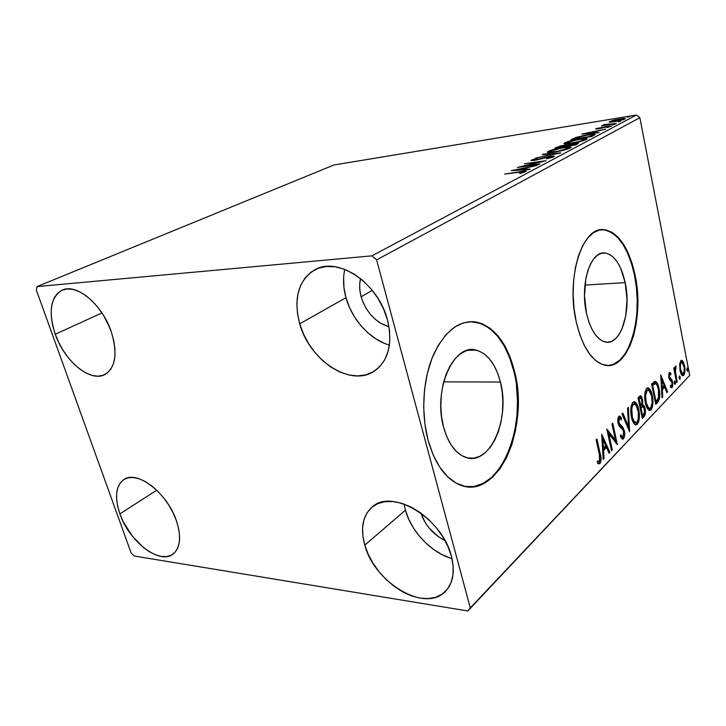 <?xml version="1.0" encoding="UTF-8"?>
<svg xmlns="http://www.w3.org/2000/svg" width="726" height="726" viewBox="0 0 726 726"><rect width="100%" height="100%" fill="white"/><g stroke="black" fill="none" stroke-linecap="round" stroke-linejoin="round"><path stroke-width="1.09" d="M625.186 282.632L584.929 285.055L625.186 282.632L627.01 299.33L625.794 315.783L621.683 329.695L618.697 335.04L615.203 339.015L611.337 341.465L607.235 342.245L603.052 341.311L598.941 338.652L595.084 334.359L591.626 328.569L588.732 321.509L586.517 313.45C579.711 284.683 590.547 250.588 604.812 252.938C614.287 254.726 621.075 264.627 625.186 282.632C631.611 311.118 620.884 345.549 605.638 342.091C597.026 339.94 590.655 330.394 586.517 313.45L584.494 295.691L585.918 278.258L587.86 270.571L590.519 264.01L593.777 258.819L597.489 255.198L601.5 253.256L605.656 253.029L609.786 254.517L613.742 257.612L617.372 262.177L620.567 268.021L625.186 282.632M500.405 382.048L443.686 381.867L500.405 382.048L502.174 391.777L502.873 401.923L502.465 412.15L500.967 422.096L498.417 431.435L494.896 439.82L490.513 446.944L485.413 452.525L479.768 456.327L473.779 458.17L467.662 457.925L461.672 455.565L456.046 451.136L451.018 444.775L446.817 436.725L443.622 427.287C432.787 389.898 453.75 343.053 476.065 350.104C487.554 353.408 495.667 364.053 500.405 382.048C510.632 419.065 489.496 467.29 465.057 457.162C455.311 453.215 448.16 443.259 443.622 427.287L441.589 416.869L440.818 405.898L441.326 394.853L443.105 384.208L446.054 374.416L450.047 365.877L454.893 358.925L460.384 353.816L466.283 350.722L472.354 349.696L478.361 350.758L484.079 353.807L489.306 358.698L493.862 365.205L497.6 373.091L500.405 382.048M513.854 371.34C506.603 343.198 493.88 326.773 475.675 322.045L470.158 321.636L481.075 323.569L489.669 328.451L497.455 336.038L504.216 345.984L509.734 357.891L513.854 371.34L514.507 371.331L513.854 371.34C527.43 422.233 502.882 490.095 467.816 486.81M428.095 440.237C420.844 413.239 422.931 379.498 433.132 355.549C444.72 330.974 459.122 319.794 476.347 322.017C494.542 326.745 507.265 343.189 514.507 371.331L510.396 357.882L504.879 345.966L498.127 336.02L490.331 328.433L481.746 323.542L472.662 321.618L463.406 322.834L454.34 327.263L445.837 334.822L438.268 345.313L431.997 358.345L427.333 373.427L424.51 389.907L423.675 407.05L424.901 424.093L428.095 440.237L433.123 454.785L439.72 467.09L447.561 476.673L456.282 483.207L465.502 486.502L474.822 486.538L483.888 483.425L492.373 477.381L499.978 468.724L506.467 457.843L511.648 445.156L515.378 431.135L517.565 416.252L518.146 400.997L517.121 385.86L514.507 371.331C529.844 427.378 497.691 501.539 459.522 484.759C445.365 478.534 434.892 463.696 428.095 440.237M607.78 365.514C629.805 365.759 643.454 315.901 634.497 275.218L635.096 275.181C644.706 318.351 628.48 370.932 604.867 365.205C592.089 361.793 582.561 347.418 576.281 322.081L579.738 334.486L584.258 345.286L589.621 354.052L595.574 360.459L601.881 364.307L608.261 365.514L614.468 364.098L620.285 360.196L625.503 354.016L629.95 345.839L633.489 335.984L636.021 324.821L637.464 312.752L637.791 300.174L636.992 287.514L635.096 275.181L632.146 263.602L628.244 253.165L623.498 244.254L618.062 237.211L612.109 232.347L605.856 229.879L599.531 229.988L593.369 232.737L587.643 238.101L582.579 245.914L578.422 255.906L575.373 267.694L573.576 280.799L573.123 294.629L574.03 308.604L576.281 322.081C565.79 278.267 582.261 226.467 603.615 229.616C618.37 232.193 628.861 247.375 635.096 275.181L634.497 275.218C628.262 247.421 617.762 232.247 603.007 229.679L603.016 229.679M119.899 513.899C114.354 497.219 115.715 485.748 123.974 479.487C137.169 469.776 167.679 493.362 176.563 521.132L178.705 528.927L179.612 536.224L179.249 542.721L177.67 548.184L174.93 552.404L171.173 555.236L166.553 556.588L161.254 556.434L155.482 554.809L149.474 551.787L143.421 547.504L132.105 535.824L123.111 521.459L119.899 513.899L117.703 506.439L116.623 499.343L116.704 492.881L117.957 487.291L120.353 482.79L123.81 479.587L128.23 477.799L133.439 477.536L139.256 478.824L145.445 481.647L151.77 485.885L157.959 491.402L163.767 497.972L168.94 505.323L173.26 513.146L176.563 521.132C181.554 537.095 180.338 548.121 172.906 554.192C159.384 564.91 129.046 541.233 119.899 513.899L156.734 490.195L119.899 513.899M344.768 269.364C342.826 278.285 343.226 287.741 345.975 297.705L299.711 323.805C293.222 298.395 298.304 280.372 314.93 269.718C337.926 256.069 378.545 283.267 387.502 320.057L389.581 331.11L389.78 341.71L388.092 351.429L384.644 359.878L379.598 366.757L373.182 371.812L365.668 374.897L357.364 375.932L348.607 374.925L339.695 371.948L330.965 367.138L322.716 360.686L315.229 352.836L308.759 343.861L303.522 334.069L299.711 323.805L297.46 313.414L296.861 303.259L297.959 293.712L300.745 285.127L305.147 277.831L311.037 272.132L318.215 268.275L326.419 266.46L335.358 266.805L344.678 269.328L353.979 273.965L362.891 280.554L371.031 288.83L378.028 298.45L383.6 309.013L387.502 320.057C392.848 343.543 388.573 360.486 374.68 370.877C351.057 387.802 309.503 360.541 299.711 323.805L345.975 297.705L349.515 307.525L354.451 316.845L360.631 325.366L367.837 332.78L375.814 338.824L384.299 343.28M451.999 558.63C431.453 552.876 411.197 531.595 405.444 510.197L404.092 504.062L405.444 510.197L364.797 545.144C360.223 528.419 362.646 515.741 372.066 507.102C391.632 487.926 442.361 517.965 451.39 556.189L453.124 565.763L453.024 574.656L451.1 582.524L447.479 589.049L442.325 593.995L435.872 597.208L428.394 598.596L420.191 598.142L411.578 595.901L402.876 591.98L394.399 586.544L386.441 579.802L379.271 572.006L373.146 563.43L368.264 554.374L364.797 545.144L362.882 536.069L362.601 527.466L363.98 519.653L366.993 512.919L371.558 507.538L377.538 503.735L384.726 501.693L392.875 501.521L401.66 503.272L410.753 506.902L419.773 512.284L428.34 519.235L436.09 527.457L442.697 536.623L447.869 546.342L451.39 556.189C455.157 571.426 453.178 583.141 445.465 591.345C425.354 613.361 374.344 582.624 364.797 545.144L405.444 510.197L408.674 519.063L413.303 527.72L419.165 535.879L426.071 543.248L433.767 549.573L442.007 554.6L450.483 558.158M55.258 334.25C48.125 311.917 50.457 297.197 62.264 290.11C76.52 283.004 102.466 304.657 111.314 331.855L113.755 340.603L114.953 348.997L114.88 356.693L113.546 363.408L111.024 368.872L107.439 372.901L102.947 375.369L97.72 376.195L91.984 375.387L85.94 372.992L79.815 369.117L73.825 363.926L68.19 357.6L63.108 350.368L58.742 342.49L55.258 334.25L52.78 325.92L51.41 317.816L51.201 310.22L52.181 303.414L54.341 297.678L57.599 293.24L61.864 290.282L66.974 288.957L72.754 289.347L78.971 291.453L85.378 295.219L91.712 300.51L97.72 307.107L103.128 314.748L107.729 323.115L111.314 331.855C117.766 353.417 115.634 367.637 104.934 374.525C90.396 382.72 64.46 361.212 55.258 334.25L101.967 312.933L55.258 334.25M361.131 296.78C359.379 290.336 359.179 284.265 360.532 278.584L359.697 284.247L359.887 290.445L361.131 296.78L372.302 290.382L361.131 296.78C366.149 312.289 375.442 322.326 389.009 326.9L380.143 322.943L375.052 319.122L370.451 314.412L366.503 308.986L363.363 303.032L361.131 296.78M37.09 286.579L333.942 164.983L636.33 115.035L371.93 255.851L37.09 286.579L36.3 289.964L131.116 552.894L134.11 555.998L467.834 610.965L689.7 375.387L470.285 607.934L376.613 259.89L639.86 117.685L689.7 375.387L639.86 117.685L636.33 115.035L333.942 164.983L37.09 286.579L36.3 289.964L131.116 552.894L134.11 555.998L467.834 610.965L470.285 607.934L376.613 259.89L371.93 255.851L37.09 286.579M610.076 122.195L617.372 121.206L624.75 119.137L625.376 118.547L623.434 118.456L614.777 119.944L609.159 122.041L614.595 121.714L625.385 118.565L614.014 120.135L609.631 121.551L609.159 122.05L610.076 122.195M616.338 123.493L604.331 124.5L603.043 125.072L604.377 125.162L601.455 125.907L616.338 123.493L604.331 124.5L603.061 125.099L604.377 125.162L601.455 125.907L616.338 123.493M595.919 128.693L598.959 128.729L608.624 126.415L609.232 126.669L606.7 127.422L607.662 127.431L611.564 125.97L596.572 128.42L595.638 128.983L598.351 128.829L607.834 126.524L609.486 126.442L606.7 127.422L607.662 127.431L611.555 125.961L608.515 126.133L595.919 128.693M594.131 135.245L595.256 134.328L594.077 134.11L584.993 135.254L576.462 137.296L570.954 139.764L591.717 136.524L595.22 134.283L587.951 134.755L575.809 137.513L570.954 139.764L591.717 136.524L594.131 135.245M575.782 144.955L578.486 143.167L574.52 143.358L560.744 145.853L554.737 148.158L575.782 144.955L578.54 143.204L574.52 143.358L567.423 145.091L564.002 145.236L554.737 148.158L575.782 144.955M560.663 152.95L543.23 154.112L542.258 154.611L555.544 153.685L535.597 158.059L560.817 152.877L543.23 154.112L542.258 154.611L555.544 153.685L535.597 158.059L560.663 152.95M540.035 163.867L523.863 166.181L546.079 160.673L524.526 163.786L539.609 161.962L517.429 167.461L539.091 164.366L523.863 166.181L546.079 160.673L524.526 163.786L539.609 161.962L517.429 167.461L540.035 163.867M519.09 172.071L523.519 171.645L519.526 173.269L520.733 173.305L525.869 171.581L526.214 171.091L524.925 170.973L504.615 174.086L523.655 171.699L519.526 173.269L520.733 173.305L526.232 171.1L504.615 174.086L519.09 172.071M511.322 170.619L529.072 169.666L530.125 169.113L524.363 169.421L527.866 167.579L537.204 165.365L511.322 170.619L529.072 169.666L530.125 169.113L524.363 169.421L527.866 167.579L537.204 165.365L511.322 170.619M553.856 156.762L554.374 156.29L553.72 156.081L549.963 156.399L534.154 160.056L533.546 159.72L537.267 158.322L530.942 160.482L535.997 160.11L549.909 156.743L551.724 157.034L546.46 158.858L552.486 157.324L554.328 156.235L550.471 156.317L535.035 159.956L533.546 159.72L537.267 158.322L531.387 160.038L530.978 160.519L534.2 160.419L549.546 156.798L551.569 157.125L546.46 158.858L553.856 156.762M554.891 151.979L567.396 149.193L571.162 147.187L564.401 147.324L553.058 149.647L547.277 152.233L554.891 151.979C560.926 151.09 566.089 149.774 570.382 148.022L571.144 147.16C570.082 146.725 567.523 146.824 563.467 147.46C557.477 148.349 552.35 149.665 548.076 151.407L547.322 152.279C548.357 152.696 550.88 152.596 554.891 151.979M571.462 143.312L583.713 140.563L587.298 138.657L580.546 138.866L569.411 141.171L563.866 143.639L571.462 143.312C577.415 142.414 582.461 141.116 586.59 139.437L587.298 138.648C586.254 138.239 583.695 138.357 579.629 139.011C573.712 139.909 568.703 141.198 564.592 142.868L563.884 143.666L571.462 143.312M581.825 134.138L599.132 132.595L594.376 132.649L597.226 131.143L605.747 129.101L581.962 134.065L599.132 132.595L594.376 132.649L597.226 131.143L605.747 129.101L581.825 134.138M612.517 124.981L614.967 124.255L612.517 124.981M618.225 121.968L620.648 121.251L618.225 121.968M627.3 117.176L629.687 116.469L627.3 117.176M679.618 364.724L680.289 371.648L682.585 375.732L683.71 375.36L684.564 373.654L684.899 368.363L683.456 362.183L681.369 360.305L679.754 363.454L680.008 370.414C680.552 373.327 681.46 375.106 682.73 375.769L683.71 375.36C685.054 372.928 685.335 369.725 684.536 365.732L682.957 361.303L681.778 360.277L680.834 360.65L679.618 364.724M676.587 382.52L677.222 381.858L675.307 370.941L676.024 367.973L675.734 366.022L674.808 369.625L674.39 367.51L673.755 368.155L676.587 382.52L677.222 381.858L675.398 372.021L676.024 366.14L675.443 366.131L674.808 369.625L674.39 367.51L673.755 368.155L676.587 382.52M669.254 372.429L668.719 377.157L669.563 379.734L671.931 382.33L671.986 385.261L671.387 385.969L670.506 385.225L670.407 386.949L671.686 387.793L672.721 386.132L672.712 382.312L671.849 379.707L669.59 377.402L669.417 374.634L669.944 374.053L670.779 374.843L670.915 373.218L669.254 372.429L668.782 377.493L669.436 379.516L672.013 382.684L671.695 385.824L670.506 385.225L670.407 386.949L671.35 387.793L672.113 387.512L672.639 381.94L671.986 379.934L669.417 376.758L669.653 374.162L670.779 374.843L670.915 373.218L669.254 372.429M657.792 402.222L659.589 398.365L659.598 391.677L657.62 383.873L656.513 382.076L654.916 381.332L651.603 384.063L655.741 404.364L657.792 402.222L656.622 402.204L655.533 403.338L656.622 402.204L657.792 402.222C659.961 399.046 660.415 394.617 659.144 388.936C658.446 384.925 657.202 382.393 655.424 381.35L651.603 384.063L655.741 404.364L657.792 402.222M642.31 418.439L645.124 414.619L645.105 408.429L644.098 405.634L642.564 404.663L642.728 400.679L641.63 396.777L640.259 395.788L637.991 397.748L642.31 418.439L644.153 416.515C645.478 414.519 645.795 411.824 645.105 408.429L642.564 404.663L642.519 399.391L640.604 395.77L637.991 397.748L642.31 418.439M629.605 431.761L628.362 407.44L627.545 408.248L628.589 426.634L622.799 413.03L621.973 413.856L629.605 431.761L628.362 407.44L627.545 408.248L628.589 426.634L622.799 413.03L621.973 413.856L629.605 431.761M612.308 449.875L608.815 433.858L617.372 444.575L612.726 423.158L611.945 423.948L615.421 439.956L606.8 429.12L611.528 450.701L612.308 449.875L611.337 449.83L612.308 449.875L608.815 433.858L617.372 444.575L612.726 423.158L611.945 423.948L615.421 439.956L606.8 429.12L611.528 450.701L612.308 449.875M599.377 454.44L599.948 460.275L599.195 461.446L597.471 460.937L597.425 463.052L598.687 463.869L600.003 463.469L601.101 458.859L596.953 439.021L596.128 439.847L599.377 454.44L599.495 461.237L597.471 460.937L597.425 463.052L598.66 463.86L600.003 463.469C601.355 460.638 601.437 457.425 600.239 453.814L596.953 439.021L596.128 439.847L599.377 454.44M601.718 434.23L603.161 459.467L604.032 458.551L603.578 450.474L606.5 447.443L609.087 453.251L609.949 452.352L601.718 434.23L603.161 459.467L604.032 458.551L603.578 450.474L606.5 447.443L609.087 453.251L609.949 452.352L601.718 434.23M623.543 438.776L624.542 436.308L624.487 431.407L623.099 427.641L619.024 423.022L619.042 418.866L619.777 418.394L621.175 419.973L621.483 418.067L620.24 416.406L619.151 416.134L617.799 419.428L618.289 424.002L619.45 426.389L622.935 429.828L623.815 433.014L623.017 436.662L621.765 436.408L620.712 434.747L620.322 436.462L622.209 439.048L623.543 438.776C624.768 436.698 625.05 434.066 624.387 430.899L618.833 422.305L619.26 418.593L619.804 418.403L621.175 419.973L621.483 418.067L619.695 416.098L618.797 416.388C617.717 418.158 617.481 420.418 618.08 423.176L619.178 426.026L622.935 429.828L623.625 431.652L623.017 436.662L622.391 436.861L620.712 434.747L620.322 436.462L622.463 439.148L623.543 438.776M631.466 417.16L633.108 422.151L635.595 424.855L637.41 424.22L638.78 421.488L639.397 415.535L638.717 409.591L637.092 404.554L634.606 401.759L632.537 402.603L631.13 406.188L630.776 411.442L631.466 417.16C632.301 421.307 633.698 423.875 635.658 424.873L637.41 424.22C639.561 420.318 639.996 415.444 638.717 409.591C637.9 405.362 636.484 402.748 634.479 401.723L632.754 402.367C630.585 406.297 630.159 411.225 631.466 417.16M645.378 402.876L646.957 407.785L649.325 410.48L651.458 409.41L652.728 405.426L652.865 399.463L651.884 393.846L650.033 389.435L648 387.829L646.204 388.945L645.051 392.149L644.715 397.276L645.378 402.876C646.194 407.005 647.556 409.546 649.461 410.517L651.068 409.9C653.119 406.133 653.536 401.387 652.302 395.643C651.503 391.441 650.133 388.846 648.182 387.856L646.594 388.464C644.525 392.249 644.125 397.049 645.378 402.876M660.742 374.87L662.012 397.794L662.738 397.04L662.33 389.699L664.744 387.203L666.904 392.675L667.611 391.931L660.742 374.87L662.012 397.794L662.738 397.04L662.33 389.699L664.744 387.203L666.904 392.675L667.611 391.931L660.742 374.87M674.309 383.237L675.035 384.408L675.461 383.038L674.645 380.959L674.263 382.947L675.162 384.317L675.371 382.13L674.744 380.95L674.309 383.237L674.218 382.13L675.371 382.13L674.218 382.13L674.309 383.228M679.146 378.182L679.736 379.344L680.18 378.872L679.609 375.932L679.146 378.182L679.99 379.262L680.189 377.093L679.572 375.923L679.146 378.182M686.86 370.124L687.431 371.276L687.867 370.823L687.304 367.91L686.86 370.124L687.676 371.204L687.876 369.071L687.268 367.9L686.86 370.124M444.965 540.489C433.259 534.572 425.209 525.415 420.799 513.019L425.372 522.829L429.12 528.02L438.431 536.705L444.965 540.489M103.891 315.991L109.699 327.553L103.891 315.991M343.616 277.994L343.979 287.75L345.975 297.705C351.965 319.721 370.124 339.686 389.417 345.086M613.86 364.107L619.686 360.205L624.904 354.025L629.351 345.848L632.89 336.002L635.422 324.84L636.874 312.77L637.201 300.201L636.403 287.541L634.497 275.218L631.547 263.638L627.645 253.211L622.899 244.308L617.454 237.266L611.501 232.402L605.248 229.942M474.142 486.484L483.217 483.371L491.702 477.336L499.307 468.678L505.795 457.807L510.986 445.129L514.716 431.108L516.903 416.234L517.493 400.988L516.458 385.86M599.222 453.759L600.239 453.814L599.222 453.759M598.442 463.66L599.803 460.729L598.759 463.397L600.003 463.469L598.333 463.723M601.863 436.87L608.724 452.289L609.949 452.352L608.678 452.334L601.863 436.87M605.275 447.388L606.5 447.443L605.275 447.388L602.625 450.12L605.275 447.388M602.644 450.429L603.578 450.474L602.644 450.429M603.106 458.496L604.032 458.551L603.106 458.496M602.943 439.43L605.675 445.573L603.424 447.888L602.489 447.851L603.424 447.888L602.943 439.43L602.008 439.393L602.943 439.43L605.675 445.573L603.424 447.888L602.943 439.43M607.163 430.754L614.196 439.911L615.421 439.956L614.196 439.911L607.163 430.754M615.158 439.947L615.811 442.96L615.158 439.947M607.834 433.821L608.815 433.858L607.834 433.821M618.915 416.288L620.276 418.031L621.483 418.067L620.276 418.031L620.176 418.621L619.024 416.37M619.577 418.394L618.044 418.557M617.917 422.278L618.833 422.305L617.917 422.278M622.282 428.276L618.316 424.075L619.886 424.592L618.67 424.556L620.068 425.708L621.284 425.745L620.068 425.708L622.627 429.039M623.416 430.863L624.387 430.899L623.416 430.863M623.099 437.261L622.763 438.105M627.4 426.598L628.589 426.634L627.4 426.598M628.235 426.625L628.362 428.857L628.235 426.625M633.562 401.805L636.511 405.943L633.952 402.022M637.827 409.573L638.717 409.591L637.827 409.573M635.785 424.565L637.746 420.799L636.212 424.184L637.41 424.22L635.386 424.774M634.606 422.623L632.446 420.635L634.923 422.605M631.184 405.925L632.037 404.464L634.551 404.037C636.185 404.799 637.337 406.896 638 410.326C639.043 415.054 638.689 418.984 636.938 422.124L635.568 422.623C633.989 421.815 632.863 419.746 632.201 416.397L631.311 416.379L632.201 416.397C631.148 411.633 631.493 407.667 633.235 404.482L632.037 404.464L631.184 405.925M632.21 404.3L632.763 404.019M633.961 404.037L636.112 405.29L638.281 411.869L638.29 418.848L637.564 421.198L636.23 422.605L634.107 421.389L632.364 417.141L631.783 408.566L632.609 405.417L633.961 404.037L632.037 404.464M639.842 395.979L641.04 398.229L639.842 395.979M641.621 399.382L642.519 399.391L641.621 399.382M642.982 404.709L641.512 404.645L642.564 404.663L641.512 404.645L643.572 407.086L642.174 404.836M644.216 408.411L645.105 408.429L644.216 408.411M644.107 413.793L642.964 416.488L644.153 416.515L642.964 416.488L642.093 417.396L644.107 413.793M640.15 407.531L641.339 407.549L640.15 407.531L641.339 406.605L642.628 406.614M640.731 406.977L641.185 406.669M640.459 398.039L641.675 399.572L641.956 403.32L640.904 405.426L639.67 405.78L640.541 405.798L639.152 399.155L640.459 398.039L638.708 398.392L640.722 398.029L641.811 400.153C642.274 402.585 641.975 404.346 640.904 405.426L639.152 399.155L638.281 399.146L639.896 398.402L638.227 398.873L639.57 398.029M640.985 407.921L642.927 406.614L644.398 409.165C644.851 411.751 644.516 413.611 643.39 414.746L641.711 415.571L642.583 415.59L640.985 407.921L640.114 407.903L642.819 406.605L644.089 408.048L644.516 412.522L642.583 415.59L640.985 407.921M647.302 387.947L650.042 391.759L647.701 388.183M651.458 395.634L652.302 395.643L651.458 395.634L651.621 396.342C652.62 400.979 652.284 404.809 650.614 407.84L649.362 408.311C647.828 407.531 646.73 405.48 646.076 402.14L645.232 402.131L646.076 402.14C645.069 397.476 645.396 393.601 647.057 390.543L648.264 390.116C649.852 390.86 650.968 392.938 651.621 396.342L652.13 402.658L650.777 407.658L649.525 408.339L648.536 407.812L646.24 402.876L645.559 395.77L647.057 390.543L645.877 390.524L649.026 390.515L651.458 395.616M651.322 406.696L649.888 409.872L651.068 409.9L649.162 410.408L651.322 406.705M648.345 408.311L646.43 406.596L648.663 408.293M645.133 391.759L645.877 390.524L645.133 391.759M646.04 390.379L646.576 390.107M647.755 390.116L645.877 390.524M654.562 381.449L656.848 384.825L654.562 381.449M658.328 388.927L659.144 388.936L658.328 388.927M658.391 398.52L656.622 402.204L658.391 398.52M653.935 383.609L651.984 384.998L653.164 385.007L655.524 383.618C656.939 384.435 657.919 386.432 658.473 389.617L658.428 398.429L656.005 401.587L655.17 401.569L656.005 401.587L652.71 385.461L653.164 385.007L651.821 385.17L653.799 383.646M652.71 385.461L651.884 385.461L655.242 383.591L654.072 383.591L655.787 383.709L657.221 385.515L658.473 389.617L658.781 397.176L656.005 401.587L652.71 385.461M660.905 377.856L661.622 379.671L660.905 377.856M663.945 385.56L664.589 387.203L663.945 385.56M666.604 391.922L667.611 391.931L666.604 391.922M663.582 387.203L664.744 387.203L663.582 387.203L661.54 389.299L663.582 387.203M661.567 389.699L662.33 389.699L661.567 389.699M661.976 397.031L662.738 397.04L661.976 397.031M661.767 379.671L664.054 385.452L662.203 387.357L661.431 387.348L662.203 387.357L661.767 379.671L661.005 379.662L661.767 379.671L664.054 385.452L662.203 387.357L661.767 379.671M669.154 372.538L670.915 373.218L669.762 373.218L669.69 374.062L669.154 372.538M669.826 374.062L668.791 374.062M668.619 374.171L669.653 374.162L668.619 374.171M668.655 376.758L669.417 376.758L668.655 376.758M668.873 377.91L669.835 377.91L668.873 377.91M669.381 378.6L670.77 378.745L669.617 378.745L670.833 379.925L671.986 379.934L670.833 379.925L671.296 381.123L669.617 378.736M671.813 381.94L672.639 381.94L671.813 381.94M671.614 385.887L670.96 387.512L672.113 387.512L670.906 387.557L671.614 385.887M674.046 369.634L674.808 369.625L674.046 369.634M675.443 366.14L676.024 366.14L675.443 366.14M674.881 368.009L675.688 368L674.881 368.009M674.155 369.634L674.136 370.097L674.155 369.634M674.518 372.021L675.398 372.021L674.518 372.021M675.516 377.048L676.269 377.048L675.516 377.048M676.46 381.858L677.222 381.858L676.46 381.858M679.055 377.093L680.189 377.093L679.055 377.093M679.055 377.148L679.137 378.119L679.055 377.148M681.052 360.468L681.823 361.312L682.957 361.303L681.823 361.312L682.558 362.728L681.052 360.468M683.792 365.741L684.536 365.732L683.792 365.741M683.465 373.5L682.567 375.369L683.71 375.36L682.313 375.596L683.465 373.5M681.587 362.165L680.462 362.174M681.179 362.41L681.814 362.165L683.928 366.376C684.536 369.343 684.346 371.757 683.366 373.627L682.676 373.89L680.634 369.779L679.89 369.788L680.634 369.779C680.017 366.784 680.198 364.325 681.179 362.41L682.032 362.238L682.83 363.136L684.092 367.347L684.164 371.385L682.957 373.89L681.723 373.01L680.462 368.808L680.407 364.561L681.179 362.41M686.769 369.071L687.876 369.071L686.769 369.071M686.769 369.235L686.832 369.942L686.769 369.235M523.537 172.507L523.419 171.989L523.537 172.507M524.471 169.911L524.363 169.421L524.471 169.911M516.585 169.848L525.225 168.114L525.397 168.877L525.225 168.114L522.529 169.521L522.638 170.011L522.529 169.521L516.585 169.848L516.703 170.329L516.585 169.848L525.225 168.114L522.529 169.521L516.585 169.848M551.669 157.587L551.569 157.125L551.669 157.587M531.523 160.637L531.387 160.038L531.523 160.637M548.321 152.524L548.076 151.407L548.321 152.524M548.783 152.542L549.754 152.133L548.783 152.542M568.866 148.249L569.928 148.24L568.866 148.249M550.254 151.062L562.605 147.913L568.739 147.65L568.267 148.903L568.149 148.367L555.835 151.834L549.673 151.761L552.695 150.128L563.358 147.805L568.821 147.823L565.754 149.302L557.332 151.271L550.725 151.979L549.636 151.725L550.254 151.062M556.425 147.895L556.307 147.342L556.425 147.895M565.763 146.371L566.634 146.307L565.763 146.371M567.523 145.554L567.423 145.091L567.523 145.554M557.722 147.387L563.194 145.663L565.59 145.554L564.955 146.598L564.855 146.144L564.483 146.67L557.722 147.387L561.924 145.89L565.608 145.599L564.42 146.371L557.722 147.387M566.57 146.035L573.685 143.802L576.181 143.703L575.546 144.991L575.4 144.329L574.502 145.146L566.57 146.035L571.035 144.329L576.208 143.757L574.438 144.837L566.57 146.035M564.81 143.893L564.592 142.868L564.81 143.893M565.418 143.911L566.289 143.557L565.418 143.911M566.734 142.523L578.803 139.437L584.947 139.138L584.394 139.791C581.063 141.134 577.034 142.16 572.297 142.877L566.198 143.158L569.093 141.624L577.261 139.691L584.248 138.956L584.929 139.419L583.423 140.218L575.455 142.323L567.759 143.358L566.18 143.14L566.734 142.523M572.678 139.492L572.56 138.929L572.678 139.492M575.909 138.004L575.809 137.513L575.909 138.004M592.942 135.463L593.804 135.417L592.942 135.463M590.365 136.434L573.867 139.011L577.315 137.432L587.153 135.172L592.788 134.809L593.015 135.835L592.833 134.936L591.227 135.98L591.345 136.579L591.227 135.98L590.419 136.724L573.867 139.011L579.602 136.733L587.688 135.081L592.743 134.773L590.365 136.434M586.799 133.321L594.785 131.66L594.93 132.359L594.785 131.66L592.661 133.176L586.799 133.321L594.785 131.66L592.588 132.804L586.799 133.321M604.513 125.407L604.331 124.5L604.513 125.407M609.758 122.186L609.631 121.551L609.758 122.186M611.428 121.26L619.233 119.282L623.398 119.01L623.171 119.745L615.394 121.578L611.12 121.596L612.045 120.997L622.554 118.901L623.398 119.137L622.491 119.618L617.409 120.952L612.009 121.705L611.428 121.26M371.93 255.851L636.33 115.035L639.86 117.685L376.613 259.89L371.93 255.851M470.285 607.934L689.7 375.387L470.285 607.934M601.8 253.183L604.812 252.938M467.798 350.268L476.065 350.104M475.675 322.045L476.347 322.017M603.007 229.679L603.615 229.616M598.487 461.409L597.462 461.346M622.391 436.861L621.175 436.816M634.479 401.723L633.852 401.714M635.568 422.623L634.37 422.586M648.182 387.856L647.619 387.856M649.362 408.311L648.182 408.284M655.424 381.35L654.861 381.35M671.296 385.96L670.461 385.96M675.788 367.946L674.881 367.946M682.676 373.89L681.542 373.899M523.673 171.799L523.818 172.416M551.905 156.861L552.041 157.469M533.283 160.001L533.401 160.528M568.794 147.886L568.957 148.649M549.673 151.761L549.845 152.524M565.599 145.636L565.781 146.47M576.199 143.793L576.38 144.637M584.984 139.338L585.138 140.073M566.198 143.158L566.353 143.884M604.831 124.781L604.939 125.344M623.416 119.1L623.525 119.627M611.12 121.596L611.228 122.149"/></g></svg>
